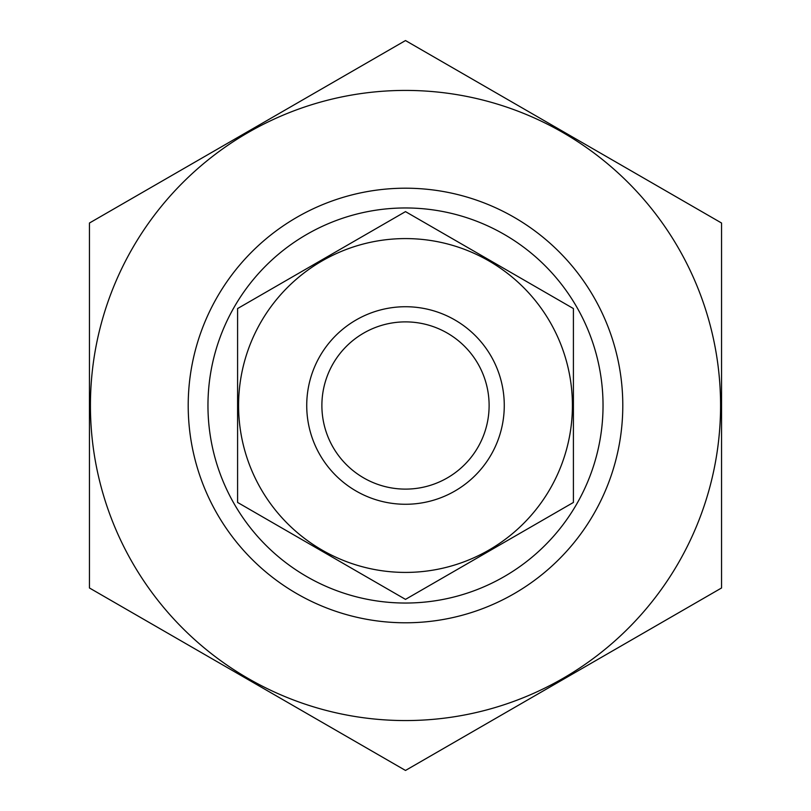 <?xml version="1.0" encoding="UTF-8"?>
<svg xmlns="http://www.w3.org/2000/svg" width="811" height="811" viewBox="0 0 811 811"><rect width="100%" height="100%" fill="white"/><g stroke="black" fill="none" stroke-linecap="round" stroke-linejoin="round"><path stroke-width="1.22" d="M207.961 405.5A197.539 197.539 0 0 1 504.27 234.43A197.539 197.539 0 0 1 504.27 576.57A197.539 197.539 0 0 1 207.961 405.5M405.5 720.563A315.063 315.063 0 0 1 132.639 247.963A315.063 315.063 0 0 1 678.361 247.963A315.063 315.063 0 0 1 405.5 720.563M405.5 622.787A217.287 217.287 0 0 1 217.318 296.856A217.287 217.287 0 0 1 593.682 296.856A217.287 217.287 0 0 1 405.5 622.787M89.443 223.025L89.443 587.975L405.5 770.45L721.557 587.975L721.557 223.025L405.5 40.55L89.443 223.025M489.114 405.5A83.614 83.614 0 0 1 363.693 477.912A83.614 83.614 0 0 1 363.693 333.088A83.614 83.614 0 0 1 489.114 405.5M504.27 405.5A98.77 98.77 0 0 1 356.12 491.04A98.77 98.77 0 0 1 356.12 319.96A98.77 98.77 0 0 1 504.27 405.5M573.407 502.445L573.407 308.555L405.5 211.62L237.593 308.555L237.593 502.445L405.5 599.38L573.407 502.445M405.5 238.586A166.914 166.914 0 0 0 260.949 488.962A166.914 166.914 0 0 0 550.051 488.962A166.914 166.914 0 0 0 405.5 238.586"/></g></svg>
